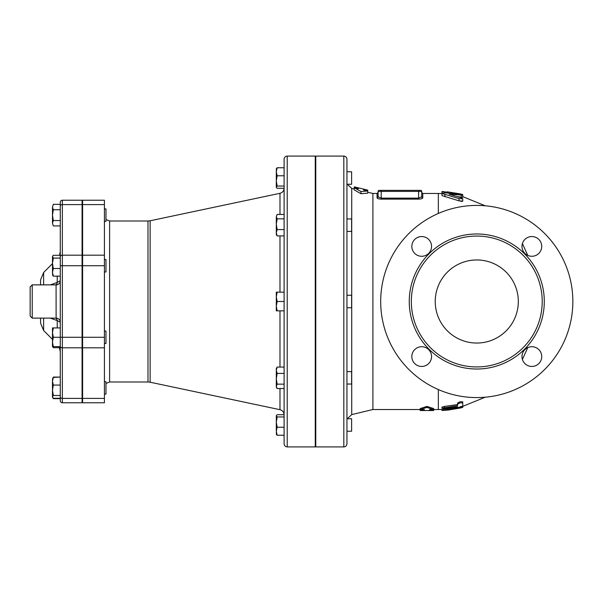 <?xml version="1.0" encoding="UTF-8"?>
<svg xmlns="http://www.w3.org/2000/svg" width="603" height="603" viewBox="0 0 603 603"><rect width="100%" height="100%" fill="white"/><g stroke="black" fill="none" stroke-linecap="round" stroke-linejoin="round"><path stroke-width="0.9" d="M104.417 394.098L105.97 394.098L105.97 381.631L104.417 381.631M82.083 343.506L82.603 343.506M104.417 343.506L105.97 343.506L105.97 331.039L104.417 331.039M104.417 271.961L105.97 271.961L105.97 259.494L104.417 259.494M104.417 221.369L105.97 221.369L105.97 208.902L104.417 208.902M53.313 385.068L52.484 390.284L52.484 381.254L53.313 385.068L60.27 385.068L60.27 395.493L53.313 395.493L52.484 396.895L52.484 390.284L53.313 395.493M52.484 378.835L53.313 377.44L52.484 381.254L52.928 377.832M52.484 396.895L53.313 398.289L60.27 398.289M53.313 327.926L52.484 332.6L52.484 327.926L60.27 327.926M53.313 337.273L52.484 341.946L52.484 332.6L53.313 337.273L60.27 337.273L60.27 346.619L52.484 346.619L52.484 341.946L53.313 346.619M59.569 255.303L60.27 251.541L60.27 255.303L53.313 255.303L52.484 256.381L53.313 258.092L52.484 263.307L52.484 256.697M52.672 275.405L52.484 272.337L53.313 276.151L52.484 274.757M52.484 263.307L53.313 268.523L52.484 272.337L52.484 263.307M53.313 225.929L52.484 223.231L53.313 225.929L60.27 225.929L60.27 220.532L53.313 220.532L52.484 223.231L52.484 215.135L53.313 220.532M53.313 204.342L52.484 207.04L53.313 204.342L60.27 204.342L60.27 400.694A2.08 2.08 0 0 0 62.35 402.766A2.08 2.08 0 0 1 60.27 400.694M52.484 207.04L53.313 209.738L52.484 215.135L52.484 207.04M52.928 346.619L53.313 347.697L52.484 346.303M52.484 343.883L52.484 341.946M53.313 377.071L60.27 377.071L53.313 377.44M60.27 276.151L53.313 276.151M60.27 268.523L53.313 268.523M53.313 209.738L60.27 209.738L60.27 220.532M60.27 377.44L60.27 385.068M60.27 395.493L60.27 396.932A2.08 1.47 0 0 0 62.35 398.402L62.35 200.234A2.08 2.08 0 0 0 60.27 202.306A2.08 2.08 0 0 1 62.35 200.234A2.08 2.08 0 0 0 60.27 202.306L60.27 206.068A2.08 1.47 0 0 1 62.35 204.598L82.083 204.598L82.083 402.766L62.35 402.766L62.35 398.402L82.083 398.402M60.27 258.092L53.313 258.092M60.27 225.929L60.27 256.659A2.08 1.47 0 0 1 62.35 255.19L82.083 255.19M59.569 347.697L53.313 347.697M52.484 381.254L52.484 379.769M52.928 397.897L53.313 398.658L60.27 398.658M377.063 197.829C377.274 198.583 378.654 199.013 381.217 199.126L381.217 198.138L378.104 196.834A1.04 0.995 180 0 1 377.063 197.829L377.063 193.48L372.91 193.48L372.91 409.52L351.722 414.608L351.722 188.392L347.245 184.254L351.617 184.254L351.617 171.787L346.944 171.787L351.617 171.787M346.944 221.52L346.944 231.416L351.617 231.416L351.617 218.957L346.944 218.957L346.944 184.254L351.617 184.254M346.944 381.48L346.944 384.043L351.617 384.043L351.617 371.584L346.944 371.584L346.944 307.734L351.617 307.734L351.617 295.266L346.944 295.266L346.944 231.416M346.944 431.213L351.617 431.213L351.617 418.746L346.944 418.746L346.944 430.904M276.31 184.277L276.31 180.908L277.146 186.041L276.31 187.164L276.31 171.765L277.146 175.774L276.31 180.908M277.146 175.774L284.103 175.774L284.103 167.755L277.146 167.755L276.31 168.878L277.146 167.755L276.31 171.765L276.43 168.463M276.31 187.367L277.146 188.287L284.103 188.287L284.103 186.041L277.146 186.041M277.146 235.924L276.31 234.537L276.31 232.75L277.146 235.924L284.103 235.924L284.103 292.154L277.146 292.154L276.31 296.827L277.146 301.5L276.31 306.173L277.146 310.846L276.31 310.846L276.31 292.154L277.146 292.154M276.31 224.21L277.146 229.577L276.31 232.75L276.31 216.643L277.146 218.844L276.31 224.21M276.31 216.643L277.146 214.449L276.31 216.643M276.31 386.357L277.146 388.551L276.31 387.164L276.31 378.79L277.146 384.156L276.31 386.357M276.31 370.25L277.146 373.423L276.31 378.79L276.31 368.463L277.146 367.076L276.31 370.25M276.43 434.537L276.31 431.235L277.146 435.245L276.31 434.122L277.146 435.245L284.103 435.245M284.103 414.713L277.146 414.713L276.31 415.633L277.146 416.959L276.31 422.092L277.146 427.226L276.31 431.235L276.31 415.633M276.31 431.235L276.31 427.866M277.146 218.844L284.103 218.844L284.103 214.449L277.146 214.449M284.103 218.844L284.103 229.577L277.146 229.577M277.146 310.846L284.103 310.846L284.103 301.5L277.146 301.5M284.103 373.423L277.146 373.423M284.103 367.076L277.146 367.076M277.146 388.551L284.103 388.551L284.103 384.156L277.146 384.156M284.103 427.226L277.146 427.226M284.103 416.959L277.146 416.959M284.103 175.774L284.103 186.041M60.27 204.342L60.27 202.306A2.08 2.08 0 0 1 62.35 200.234L82.083 200.234L82.083 204.598M60.27 377.071L60.27 347.697M60.27 346.619L60.27 351.459L60.27 346.619M30.15 286.96L30.15 316.04L32.23 318.12L32.23 284.88L30.15 286.96M56.486 284.88L56.079 284.88L56.117 318.105L32.23 318.12M55.83 284.88A4.153 2.94 78.9 0 0 57.232 282.415L50.373 284.88M56.117 284.895A4.153 4.153 180 0 0 60.27 280.742L57.232 282.415L57.232 276.151M50.373 318.12L57.232 320.585A4.153 2.94 101.1 0 0 55.83 318.12M56.117 318.105A4.153 4.153 180 0 1 60.27 322.258L57.232 320.585L57.232 327.926M43.627 284.88L43.627 272.488L40.582 279.837L40.582 284.88M40.582 318.12L40.582 323.163L43.627 330.512L43.627 318.12M82.603 398.402L82.603 200.234L104.417 200.234L104.417 402.766L82.603 402.766L82.603 398.402L104.417 398.402M462.75 198.832L462.75 201.07L459.019 200.844L441.976 195.598L441.976 193.48L459.019 198.613L462.75 198.832L461.287 197.792L449.099 194.204L462.75 195.146L462.75 196.646L485.279 205.804M462.75 194.596L462.75 197.309L458.348 196.736M459.019 198.613L459.087 200.874M460.918 201.357L461.303 201.41M461.845 201.432L462.328 201.387M441.976 191.844L447.17 192.176L441.976 191.468L441.976 193.925L441.976 191.52M457.556 404.304L457.556 405.691L441.976 408.178L444.577 408.555L457.556 406.799L457.556 407.636L462.75 406.422L462.75 403.053C460.941 402.51 459.215 402.925 457.556 404.304L457.556 403.203C459.215 401.802 460.941 401.379 462.75 401.93L462.735 401.847M441.976 408.178L441.976 407.115L444.577 406.399L457.556 404.598M441.976 410.115L441.976 409.452L457.556 407.334M460.157 406.761C463.496 406.045 463.496 406.12 460.157 406.98M284.103 214.449L284.103 188.287M284.103 159.207L284.103 443.793C284.284 445.692 285.325 446.725 287.216 446.913L287.216 156.087C285.325 156.275 284.284 157.308 284.103 159.207M287.216 156.087L315.263 156.087L315.263 446.913L287.216 446.913M346.944 301.5L346.944 159.207C346.755 157.308 345.715 156.275 343.823 156.087L343.823 446.913C345.715 446.725 346.755 445.692 346.944 443.793L346.944 301.5M346.944 384.043L346.944 418.746M343.823 446.913L315.784 446.913L315.784 156.087L343.823 156.087M378.104 196.834L378.104 191.4L378.104 196.834L378.104 192.44L377.063 193.48M421.723 196.834A1.04 0.995 180 0 0 422.763 197.829L422.763 193.48L421.723 192.44L421.723 196.834L418.61 198.138L381.217 198.138L381.217 191.4L421.723 191.4L421.723 196.834M381.217 199.126L418.61 199.126C421.173 199.013 422.56 198.575 422.763 197.829M420.17 408.578L426.916 406.414L433.67 408.578L433.67 409.61L426.916 407.424L420.17 409.61L424.324 409.61L424.324 410.56L420.17 410.53L420.17 408.578M420.683 190.367A1.04 1.04 0 0 1 421.723 191.4A1.04 1.04 0 0 0 420.683 190.367L381.217 190.367L418.61 190.367L418.61 199.126M378.104 191.4A1.04 1.04 0 0 1 379.136 190.367A1.04 1.04 0 0 0 378.104 191.4L381.217 191.4L381.217 190.367L379.136 190.367M433.67 410.53L429.517 410.56L429.517 409.61L433.67 409.61L433.67 410.53M426.916 406.414L426.916 407.424M441.976 410.492L448.21 410.04L460.157 408.05C463.496 407.191 463.496 407.123 460.157 407.832L441.976 410.492L441.976 409.437L438.343 409.52L438.343 389.553M460.157 408.05C463.496 407.191 463.496 407.123 460.157 407.832L460.157 407.394M447.17 409.927L447.17 408.728M462.75 403.053L462.75 401.93M457.556 407.636L457.556 406.799M354.21 186.885L358.363 187.85L358.363 188.754L354.21 187.752L360.963 191.498L367.717 191.015L363.556 190.013L363.556 189.101L367.717 190.126L367.717 193.171L360.963 193.699L354.21 189.9L354.21 186.885M360.963 191.498L360.963 193.699M363.556 190.013L363.556 189.101L358.363 187.85L358.363 188.754M447.17 192.176L447.17 192.854L447.17 191.807L460.157 193.887C463.496 194.731 463.496 194.799 460.157 194.098M462.75 195.493L462.75 196.646M461.287 197.219L461.287 195.063C463.534 195.251 462.78 194.905 459.019 194.03L444.901 192.832L441.976 193.48M435.23 301.5A41.547 41.547 0 0 1 497.55 265.524A41.547 41.547 0 0 1 497.55 337.476A41.547 41.547 0 0 1 435.23 301.5M572.85 301.5A96.073 96.073 0 0 1 428.733 384.706A96.073 96.073 0 0 1 428.733 218.294A96.073 96.073 0 0 1 572.85 301.5M542.21 301.5A65.433 65.433 0 0 1 444.057 358.167A65.433 65.433 0 0 1 444.057 244.833A65.433 65.433 0 0 1 542.21 301.5M521.987 356.584A9.867 9.867 0 0 1 531.854 346.717A9.867 9.867 0 0 1 541.728 356.584A9.867 9.867 0 0 1 531.854 366.451A9.867 9.867 0 0 1 521.987 356.584M421.693 346.717A9.867 9.867 0 0 1 431.56 356.584A9.867 9.867 0 0 1 421.693 366.451A9.867 9.867 0 0 1 411.826 356.584A9.867 9.867 0 0 1 421.693 346.717M431.56 246.416A9.867 9.867 0 0 1 421.693 256.283A9.867 9.867 0 0 1 411.826 246.416A9.867 9.867 0 0 1 421.693 236.549A9.867 9.867 0 0 1 431.56 246.416M531.854 256.283A9.867 9.867 0 0 1 521.987 246.416A9.867 9.867 0 0 1 531.854 236.549A9.867 9.867 0 0 1 541.728 246.416A9.867 9.867 0 0 1 531.854 256.283M60.27 265.727L82.083 265.727M60.27 337.273L82.083 337.273M60.27 346.341A2.08 1.47 0 0 0 62.35 347.81L82.083 347.81M105.97 383.478L109.61 381.993L109.61 221.007L147.991 221.007L147.991 381.993L150.139 382.219L150.139 220.781L279.98 193.314L279.98 214.449M279.98 310.846L279.98 367.076M279.98 388.551L279.98 409.686C282.551 410.417 283.923 412.105 284.103 414.766L284.103 414.766M279.98 235.924L279.98 292.154M422.763 193.48L438.343 193.48L438.343 213.447M82.603 347.81L104.417 347.81M82.603 337.273L104.417 337.273M82.603 265.727L104.417 265.727M82.603 255.19L104.417 255.19M82.603 204.598L104.417 204.598M444.577 407.462L444.577 406.399M448.21 191.92L448.21 192.885M444.901 194.648L444.901 196.789M544.29 301.5A67.513 67.513 0 0 0 443.017 243.032A67.513 67.513 0 0 0 443.017 359.968A67.513 67.513 0 0 0 544.29 301.5M82.083 394.098L82.603 394.098M82.083 381.631L82.603 381.631M82.083 331.039L82.603 331.039M82.083 271.961L82.603 271.961M82.083 259.494L82.603 259.494M82.083 221.369L82.603 221.369M82.083 208.902L82.603 208.902M52.484 397.211L53.313 398.658M315.263 184.254L315.784 184.254L315.263 184.254M315.263 171.787L315.784 171.787L315.263 171.787M315.263 231.416L315.784 231.416M315.263 218.957L315.784 218.957M315.263 307.734L315.784 307.734M315.263 295.266L315.784 295.266M315.263 384.043L315.784 384.043M315.263 371.584L315.784 371.584M315.263 431.213L315.784 431.213M315.263 418.746L315.784 418.746M56.079 284.88L32.23 284.88M56.486 318.12L56.079 318.12M43.627 330.512L52.484 339.368M43.627 272.488L52.484 263.632M59.079 346.619L60.27 351.459M150.139 382.219L279.98 409.686M438.343 193.48L441.976 193.548M522.402 243.589L527.783 255.408M462.75 406.354L485.279 397.196M522.402 359.411L527.783 347.592M82.603 223.6L82.083 223.6M82.603 379.4L82.083 379.4M109.61 221.007L105.97 219.522M109.61 381.993L147.991 381.993M147.991 221.007L150.139 220.781M279.98 193.314C282.551 192.583 283.923 190.895 284.103 188.234M315.784 197.633L315.263 197.633M315.784 405.367L315.263 405.367M372.91 409.52L420.17 409.52M433.67 409.52L438.343 409.52M424.324 410.56L429.517 410.56M462.75 407.334L462.75 406.256M351.722 414.608L347.245 418.746M372.91 193.48L367.717 192.236M354.21 188.995L351.722 188.392"/></g></svg>
